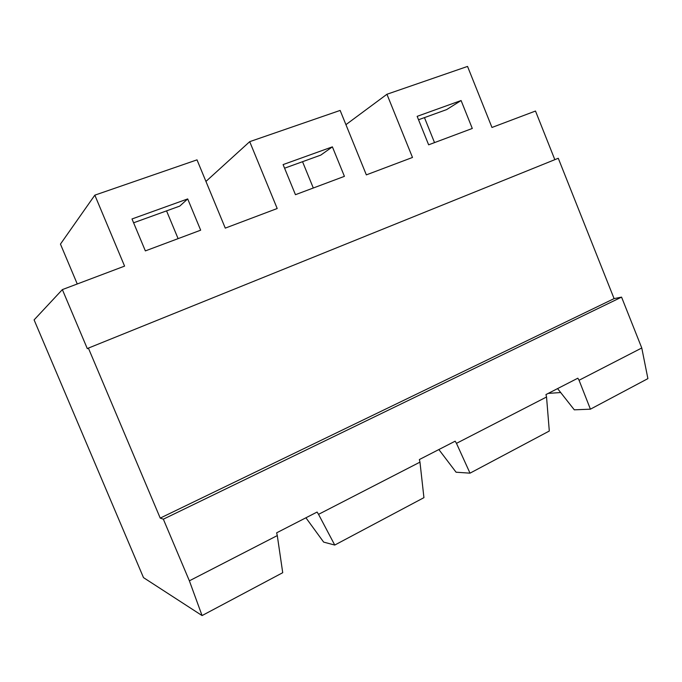 <?xml version="1.0" encoding="UTF-8"?>
<svg xmlns="http://www.w3.org/2000/svg" width="682" height="682" viewBox="0 0 682 682"><rect width="100%" height="100%" fill="white"/><g stroke="black" fill="none" stroke-linecap="round" stroke-linejoin="round"><path stroke-width="1.02" d="M424.46 117.619L434.528 142.606M554.833 159.665L535.489 111.038L491.969 127.466L467.545 66.427L386.941 94.261L345.927 124.661M417.154 116.349L428.637 144.814L472.294 128.463L461.092 100.535L417.154 116.349M302.535 161.702L313.302 188.002M332.39 146.852L283.098 164.592L295.451 194.694L344.419 176.348L332.39 146.852L320.787 155.104L284.582 168.198M87.322 348.673L62.36 289.603L34.1 319.892L143.493 577.62L202.068 615.573L189.374 580.825L163.348 519.19L160.227 518.098L88.387 348.101L87.322 348.673M62.36 289.603L124.584 266.116L94.832 195.154L197.013 159.861L225.273 228.12L277.199 208.522L249.706 141.66L340.139 110.424L366.345 174.873L412.491 157.457L386.941 94.261M132.001 218.965L145.36 250.899L200.67 230.184L187.695 198.922L132.001 218.965M461.092 100.535L446.633 109.597L418.526 119.759M590.416 409.174L647.9 378.621L641.771 347.982L579.061 380.258L590.416 409.174L574.304 409.831L557.578 388.595M579.061 380.258L577.842 378.195L545.958 394.563L546.538 397.001L456.471 443.351L455.15 441.186L419.362 459.549L419.967 462.14L318.537 514.347L317.087 512.054L276.645 532.821L277.284 535.583L189.374 580.825M277.284 535.583L282.723 572.701L202.068 615.573M548.234 393.395L560.681 392.534M318.537 514.347L334.751 545.054L323.652 542.105L305.92 517.791M456.471 443.351L470.017 473.163L456.079 472.217L438.858 449.549M94.832 195.154L60.451 244.105L77.262 283.976M641.771 347.982L621.566 297.122L614.09 298.614L558.277 158.275L88.387 348.101M614.09 298.614L160.227 518.098M621.566 297.122L163.348 519.19M249.706 141.66L205.947 181.429M334.751 545.054L423.931 497.655L419.967 462.14M166.553 210.883L178.104 238.632M470.017 473.163L549.3 431.024L546.538 397.001M187.695 198.922L179.758 206.1L133.604 222.792"/></g></svg>
